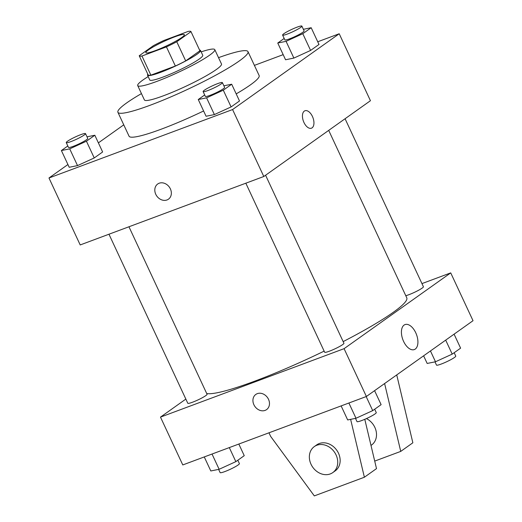 <?xml version="1.0" encoding="UTF-8"?>
<svg xmlns="http://www.w3.org/2000/svg" width="522" height="522" viewBox="0 0 522 522"><rect width="100%" height="100%" fill="white"/><g stroke="black" fill="none" stroke-linecap="round" stroke-linejoin="round"><path stroke-width="0.78" d="M174.798 36.814A21.265 2.571 155 0 1 184.377 34.713A21.265 2.571 155 0 1 166.192 46.034A21.265 2.571 155 0 1 145.834 52.689A21.265 2.571 155 0 1 155.008 45.91A21.265 2.571 155 0 1 174.798 36.814M153.442 45.649L139.217 55.756A28.56 3.452 155 0 1 139.217 55.756A28.56 3.452 155 0 0 141.958 56.017L166.44 46.889A28.56 3.452 155 0 0 176.769 41.753L190.993 31.646A28.56 3.452 155 0 1 190.993 31.646A28.56 3.452 155 0 0 188.253 31.385L163.771 40.514A28.56 3.452 155 0 0 153.442 45.649M199.913 50.778L190.993 31.646L199.906 50.764A28.56 3.452 155 0 1 199.913 50.778L185.695 60.885L176.769 41.753M185.695 60.885A28.56 3.452 155 0 1 175.359 66.02L166.44 46.889M139.23 55.782L148.137 74.887A28.56 3.452 155 0 0 148.144 74.9A28.56 3.452 155 0 0 150.878 75.148L175.359 66.02M147.824 74.215A29.239 3.537 -25 0 0 147.53 75.188A29.239 3.537 -25 0 0 167.849 69.452A29.239 3.537 -25 0 0 196.977 54.275A29.239 3.537 -25 0 0 200.526 50.477A29.239 3.537 -25 0 0 199.587 50.073M200.526 50.477L202.751 55.26A29.239 3.537 155 0 1 199.208 59.058A29.239 3.537 155 0 1 170.081 74.235A29.239 3.537 155 0 1 149.755 79.97L147.53 75.188M150.878 75.148L141.958 56.017M148.183 76.584A42.53 5.142 -25 0 0 137.71 85.588A42.53 5.142 -25 0 0 167.268 77.243A42.53 5.142 -25 0 0 209.635 55.169A42.53 5.142 -25 0 0 214.796 49.642A42.53 5.142 -25 0 0 201.179 51.874M137.71 85.588L144.405 99.937A42.53 5.142 -25 0 0 173.963 91.585A42.53 5.142 -25 0 0 216.33 69.517A42.53 5.142 -25 0 0 221.491 63.991L214.796 49.642M141.449 93.601A71.762 8.678 -25 0 0 117.907 112.289A71.762 8.678 -25 0 0 167.784 98.208A71.762 8.678 -25 0 0 239.278 60.963A71.762 8.678 -25 0 0 247.989 51.632A71.762 8.678 -25 0 0 218.535 57.655M247.989 51.632L259.14 75.546A71.762 8.678 155 0 1 250.429 84.871A71.762 8.678 155 0 1 236.198 93.888M203.6 110.977A71.762 8.678 155 0 1 129.058 136.203L117.907 112.289M204.683 94.958L198.262 99.526L206.066 116.262L214.385 114.579L231.102 106.925L239.5 100.961L231.69 84.225L223.879 85.804M67.821 145.977L61.394 150.545L69.204 167.281L77.524 165.598L94.241 157.951L102.632 151.98L94.828 135.244L87.011 136.823M67.919 164.528L48.977 177.989L232.577 109.548L339.215 33.76L317.735 41.767M283.172 54.647L254.397 65.38M123.76 124.843L98.384 142.878M284.177 38.458L277.756 43.026L285.56 59.762L293.879 58.079L310.597 50.432L318.994 44.461L311.184 27.725L303.373 29.304M48.977 177.989L80.199 244.942L263.799 176.501L370.437 100.713L339.215 33.76M263.799 176.501L232.577 109.548M304.946 110.762A9.305 5.083 -110.4 0 1 312.437 116.465A9.305 5.083 -110.4 0 1 311.445 128.19A9.305 5.083 -110.4 0 1 303.439 121.254A9.305 5.083 -110.4 0 1 304.946 110.762A9.305 5.083 -110.4 0 1 312.437 116.465A9.305 5.083 -110.4 0 1 311.445 128.197M159.177 183.222A9.305 7.713 54.6 0 1 169.911 187.979A9.305 7.713 54.6 0 1 168.469 199.176A9.305 7.713 54.6 0 1 156.796 196.063A9.305 7.713 54.6 0 1 157.69 184.012A9.305 7.713 54.6 0 1 159.177 183.222M168.469 199.176A9.305 7.713 54.6 0 1 156.796 196.057A9.305 7.713 54.6 0 1 157.69 184.012M328.697 130.376L406.775 297.821A111.636 13.5 155 0 1 343.163 341.61M324.136 351.13A111.636 13.5 155 0 1 206.719 393.542M265.581 175.235L343.926 343.241A10.629 1.285 155 0 1 334.83 348.898A10.629 1.285 155 0 1 324.651 352.226L245.829 183.196M345.075 118.735L423.42 286.748A10.629 1.285 155 0 1 416.869 291.165A10.629 1.285 155 0 1 405.783 295.693M128.954 226.77L207.058 394.267A10.629 1.285 155 0 1 197.968 399.924A10.629 1.285 155 0 1 187.79 403.252L108.968 234.221M185.845 399.089L160.482 417.117L344.083 348.67L450.721 272.882L421.952 283.603M415.747 332.762A13.331 7.282 -110.4 0 1 414.324 349.57A13.331 7.282 -110.4 0 1 402.847 339.62A13.331 7.282 -110.4 0 1 405.013 324.586A13.331 7.282 -110.4 0 1 415.747 332.762M160.482 417.117L182.785 464.939L366.385 396.492L344.083 348.67M366.385 396.492L473.023 320.704L450.721 272.882M255.813 394.436A9.305 7.713 -125.4 0 0 253.901 404.746A9.305 7.713 54.6 0 1 255.813 394.436A9.305 7.713 54.6 0 1 267.486 397.555A9.305 7.713 54.6 0 1 266.592 409.607A9.305 7.713 54.6 0 1 253.901 404.746A9.305 7.713 -125.4 0 0 266.592 409.607M364.787 419.316L376.506 468.619L364.382 477.232L350.627 419.349M370.992 445.436L371.56 445.031A15.947 13.22 -125.4 0 0 376.212 431.563A15.947 13.22 -125.4 0 0 366.431 418.585M374.718 461.096L400.739 451.399L384.61 383.539M400.739 451.399L412.856 442.786L396.733 374.926M332.782 472.593L335.209 470.87A15.947 13.22 -125.4 0 0 338.484 453.207A15.947 13.22 -125.4 0 0 316.73 444.874L314.303 446.597A15.947 13.22 54.6 0 1 336.064 454.93A15.947 13.22 54.6 0 1 332.782 472.593A15.947 13.22 54.6 0 1 312.769 467.255A15.947 13.22 54.6 0 1 314.303 446.597M268.974 432.81L270.644 436.392L314.316 495.9L364.382 477.232M61.394 150.545L69.713 148.861L86.43 141.214L94.828 135.244M85.517 133.619L87.748 138.402A10.629 1.285 155 0 1 78.652 144.059A10.629 1.285 155 0 1 68.473 147.387L66.248 142.604A10.629 1.285 155 0 1 70.835 139.217A10.629 1.285 155 0 1 80.727 134.669A10.629 1.285 155 0 1 85.517 133.619A10.629 1.285 155 0 1 76.427 139.276A10.629 1.285 155 0 1 66.248 142.604M69.204 167.281L77.524 165.598L69.713 148.861M77.524 165.598L94.241 157.951L86.43 141.214M94.241 157.951L102.632 151.98M277.756 43.026L286.076 41.342L302.793 33.695L311.184 27.725M301.879 26.1L304.104 30.883A10.629 1.285 155 0 1 295.015 36.54A10.629 1.285 155 0 1 284.836 39.868L282.604 35.085A10.629 1.285 155 0 1 287.191 31.698A10.629 1.285 155 0 1 297.09 27.151A10.629 1.285 155 0 1 301.879 26.1A10.629 1.285 155 0 1 292.783 31.757A10.629 1.285 155 0 1 282.604 35.085M285.56 59.762L293.879 58.079L286.076 41.342M293.879 58.079L310.597 50.432L302.793 33.695M310.597 50.432L318.994 44.461M198.262 99.526L206.582 97.842L223.299 90.189L231.69 84.225M222.385 82.6L224.61 87.376A10.629 1.285 155 0 1 215.521 93.04A10.629 1.285 155 0 1 205.342 96.368L203.11 91.585A10.629 1.285 155 0 1 207.697 88.198A10.629 1.285 155 0 1 217.596 83.644A10.629 1.285 155 0 1 222.385 82.6A10.629 1.285 155 0 1 213.289 88.257A10.629 1.285 155 0 1 203.11 91.585M206.066 116.262L214.385 114.579L206.582 97.842M214.385 114.579L231.102 106.925L223.299 90.189M231.102 106.925L239.5 100.961M204.265 456.933L210.816 470.968L219.136 469.285L235.846 461.637L244.244 455.673L238.828 444.046M219.136 469.285L212.023 454.042M235.846 461.637L229.302 447.595M237.823 460.234L239.396 463.608A10.629 1.285 155 0 1 230.3 469.271A10.629 1.285 155 0 1 220.121 472.599L218.627 469.389M423.616 355.821L427.172 363.449L435.492 361.766L452.209 354.118L460.606 348.154L454.081 334.165M435.492 361.766L430.454 350.96M452.209 354.118L445.69 340.135M454.179 352.715L455.752 356.089A10.629 1.285 155 0 1 446.662 361.753A10.629 1.285 155 0 1 436.483 365.08L434.989 361.87M341.134 405.907L347.678 419.949L355.997 418.266L372.715 410.618L381.112 404.648L374.587 390.665M355.997 418.266L348.885 403.017M372.715 410.618L366.17 396.576M374.685 409.215L376.258 412.589A10.629 1.285 155 0 1 367.168 418.246A10.629 1.285 155 0 1 356.989 421.574L355.495 418.37M148.144 74.9L139.224 55.769"/></g></svg>
